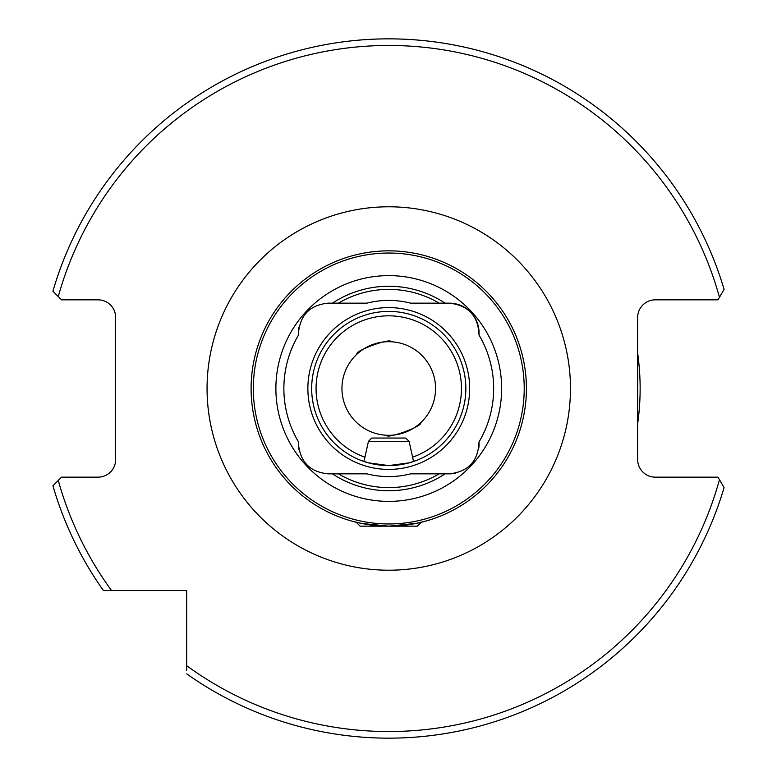 <?xml version="1.0" encoding="UTF-8"?>
<svg xmlns="http://www.w3.org/2000/svg" width="777" height="777" viewBox="0 0 777 777"><rect width="100%" height="100%" fill="white"/><g stroke="black" fill="none" stroke-linecap="round" stroke-linejoin="round"><path stroke-width="1.17" d="M359.858 459.965L363.976 461.499L368.444 441.365L409.09 441.365L413.558 461.499L417.676 459.965L409.207 462.83L388.782 465.588L368.308 462.82L359.858 459.965M426.243 520.959L421.299 522.261L417.395 526.155L360.13 526.155L356.235 522.261L351.291 520.959L361.431 523.416L388.646 526.155L416.045 523.426L426.243 520.959M298.533 335.004L298.465 332.886A29.73 29.73 0 0 0 298.533 335.004A104.895 104.895 0 0 0 298.533 441.996A29.73 29.73 0 0 0 299.019 449.825M299.019 327.166A29.73 29.73 0 0 0 298.465 332.886C300.291 314.821 310.198 304.914 328.195 303.156L332.449 303.156A102.253 102.253 0 0 1 445.075 303.156L449.339 303.156C468.346 305.264 478.234 315.88 478.991 335.004A104.895 104.895 0 0 1 478.991 441.996C478.234 461.13 468.346 471.746 449.339 473.844L445.075 473.844A102.253 102.253 0 0 1 332.449 473.844L328.195 473.844C310.198 472.086 300.281 462.179 298.465 444.114L298.533 441.996M526.427 388.5A137.655 137.655 0 0 1 388.762 526.155A137.655 137.655 0 0 1 251.107 388.5A137.655 137.655 0 0 1 388.762 250.845A137.655 137.655 0 0 1 526.427 388.5M311.674 388.5A77.088 77.088 0 0 1 388.762 311.412A77.088 77.088 0 0 1 465.85 388.5A77.088 77.088 0 0 1 388.762 465.588A77.088 77.088 0 0 1 311.674 388.5M307.867 388.5A80.905 80.905 0 0 1 388.762 307.595A80.905 80.905 0 0 1 469.667 388.5A80.905 80.905 0 0 1 388.762 469.405A80.905 80.905 0 0 1 307.867 388.5M275.884 388.5A112.879 112.879 0 0 1 388.762 275.621A112.879 112.879 0 0 1 501.641 388.5A112.879 112.879 0 0 1 388.762 501.379A112.879 112.879 0 0 1 275.884 388.5M524.222 388.5A135.46 135.46 0 0 1 388.762 523.96A135.46 135.46 0 0 1 253.312 388.5A135.46 135.46 0 0 1 388.762 253.04A135.46 135.46 0 0 1 524.222 388.5M420.59 422.814C423.047 426.204 386.732 439.413 386.441 435.246C386.742 439.423 423.067 426.185 420.59 422.814M356.934 354.186C354.487 350.786 390.821 337.587 391.093 341.754C390.792 337.577 354.477 350.806 356.934 354.186M637.655 423.708A251.359 251.359 0 0 0 637.655 353.292M341.958 388.5A46.805 46.805 0 0 1 388.762 341.695A46.805 46.805 0 0 1 435.567 388.5A46.805 46.805 0 0 1 388.762 435.305A46.805 46.805 0 0 1 341.958 388.5M445.075 473.844L439.16 473.844A99.116 99.116 0 0 1 338.374 473.844L332.449 473.844M439.16 473.844L410.615 473.844A88.102 88.102 0 0 1 366.909 473.844L338.374 473.844M186.684 665.704A343.045 343.045 0 0 0 719.463 479.7L724.077 487.597A349.65 349.65 0 0 1 186.684 673.844A349.65 349.65 0 0 0 724.077 487.597L717.967 477.156L655.273 477.156A17.618 17.618 0 0 1 637.655 459.528L637.655 317.472A17.618 17.618 0 0 1 655.273 299.844L717.967 299.844L724.077 289.403A349.65 349.65 0 0 0 52.923 291.22L61.548 299.844L98.028 299.844A17.618 17.618 0 0 1 115.656 317.472L115.656 459.528A17.618 17.618 0 0 1 98.028 477.156L61.548 477.156L52.923 485.78A349.65 349.65 0 0 0 103.428 590.578L186.684 590.578L186.684 670.716M111.558 590.578A343.045 343.045 0 0 1 58.275 480.429L53.7 485.003M724.077 289.403A349.65 349.65 0 0 0 52.923 291.22L58.275 296.571A343.045 343.045 0 0 1 719.463 297.3M332.449 303.156L338.374 303.156A99.116 99.116 0 0 1 439.16 303.156L449.339 303.156A29.73 29.73 0 0 1 478.991 335.004M338.374 303.156L366.909 303.156A88.102 88.102 0 0 1 410.615 303.156L439.16 303.156M449.339 473.844A29.73 29.73 0 0 0 455.293 473.242M478.817 447.989A29.73 29.73 0 0 0 478.991 441.996M368.444 441.365L371.746 438.053L405.788 438.053L409.09 441.365M207.061 388.5A181.711 181.711 0 0 1 388.762 206.789A181.711 181.711 0 0 1 570.473 388.5A181.711 181.711 0 0 1 388.762 570.211A181.711 181.711 0 0 1 207.061 388.5M364.937 457.167A72.679 72.679 0 0 1 388.762 315.821A72.679 72.679 0 0 1 412.597 457.167M103.428 590.578A349.65 349.65 0 0 1 52.923 485.78"/></g></svg>
